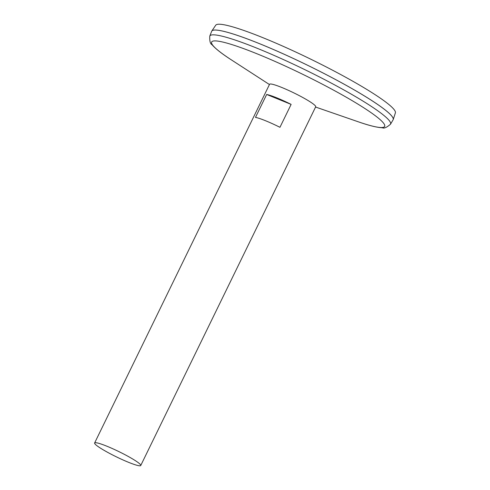 <?xml version="1.0" encoding="UTF-8"?>
<svg xmlns="http://www.w3.org/2000/svg" width="490" height="490" viewBox="0 0 490 490"><rect width="100%" height="100%" fill="white"/><g stroke="black" fill="none" stroke-linecap="round" stroke-linejoin="round"><path stroke-width="0.73" d="M94.613 442.997L269.567 84.286A25.664 2.909 26 0 1 287.654 89.989A25.664 2.909 26 0 1 313.024 103.8A25.664 2.909 26 0 1 315.701 106.783L140.746 465.5A25.664 2.909 26 0 1 116.406 456.864A25.664 2.909 26 0 1 94.613 442.997A25.664 2.909 26 0 1 112.7 448.705A25.664 2.909 26 0 1 138.064 462.517A25.664 2.909 26 0 1 140.746 465.5M291.127 104.388L279.949 127.308A25.664 2.909 -154 0 0 255.486 117.392L266.664 94.472A25.664 2.909 26 0 1 291.127 104.388L266.664 94.472M390.487 124.227A100.53 11.399 26 0 0 380.038 112.443A100.53 11.399 26 0 0 280.262 58.157A100.53 11.399 26 0 0 209.787 36.095L211.643 31.329A100.946 11.442 26 0 1 282.418 53.477A100.946 11.442 26 0 1 382.604 107.99A100.946 11.442 26 0 1 393.096 119.829L390.487 124.227C386.733 127.486 384.025 128.662 382.359 127.761C377 127.529 368.939 125.532 358.184 121.765A96.261 10.915 26 0 0 374.623 115.211A96.261 10.915 26 0 0 249.778 50.929A96.261 10.915 26 0 0 231.611 60.031L269.445 84.537M212.862 30.337A100.934 11.442 26 0 1 287.912 55.952A100.934 11.442 26 0 1 382.598 107.972A100.934 11.442 26 0 1 393.127 118.262M211.692 31.219A100.946 11.442 26 0 1 211.784 31.054A100.946 11.442 26 0 1 283.551 53.974A100.946 11.442 26 0 1 382.616 107.978A100.946 11.442 26 0 1 393.225 119.548A100.946 11.442 26 0 1 393.151 119.725M211.784 31.054L215.716 25.235A99.966 11.331 26 0 1 286.785 47.928A99.966 11.331 26 0 1 384.883 101.412A99.966 11.331 26 0 1 395.387 112.872L393.225 119.548M315.578 107.041L358.184 121.765M209.787 36.095C209.53 41.056 210.265 43.91 212.005 44.67C215.484 48.755 222.019 53.876 231.611 60.031"/></g></svg>
